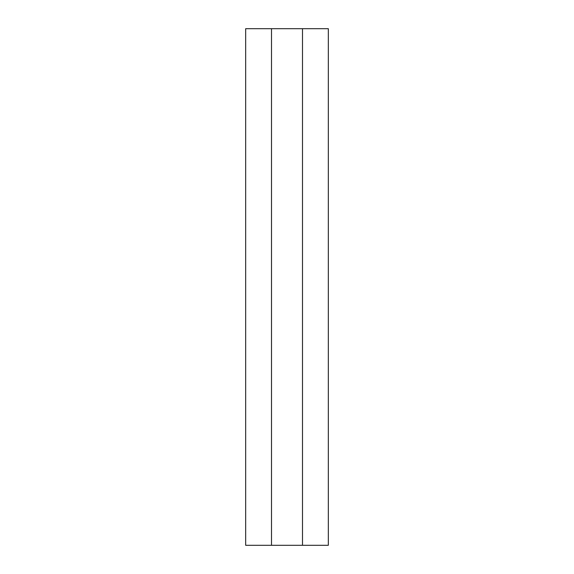 <?xml version="1.0" encoding="UTF-8"?>
<svg xmlns="http://www.w3.org/2000/svg" width="574" height="574" viewBox="0 0 574 574"><rect width="100%" height="100%" fill="white"/><g stroke="black" fill="none" stroke-linecap="round" stroke-linejoin="round"><path stroke-width="0.86" d="M302.498 28.7L328.328 28.7L328.328 545.3L245.672 545.3L245.672 28.7L302.498 28.7L302.498 545.3M271.502 28.7L271.502 545.3"/></g></svg>
